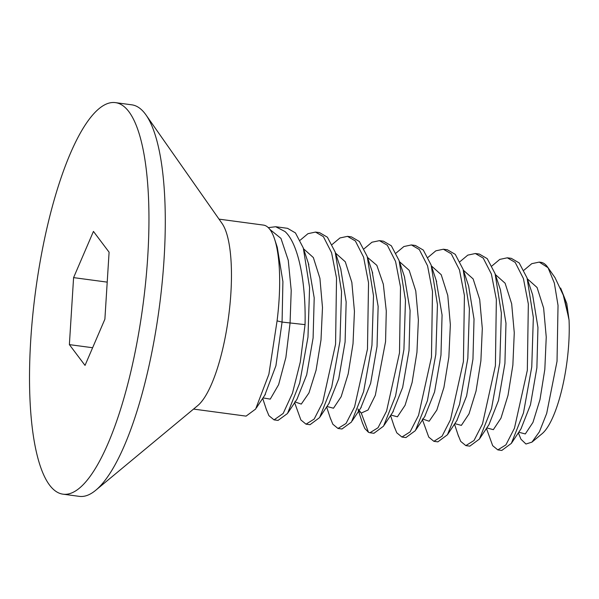 <?xml version="1.0" encoding="UTF-8"?>
<svg xmlns="http://www.w3.org/2000/svg" width="599" height="599" viewBox="0 0 599 599"><rect width="100%" height="100%" fill="white"/><g stroke="black" fill="none" stroke-linecap="round" stroke-linejoin="round"><path stroke-width="0.9" d="M128.92 111.721A197.52 54.172 -82.4 0 0 115.495 102.639A197.52 54.172 -82.4 0 0 39.586 264.81A197.52 54.172 -82.4 0 0 49.552 485.085A197.52 54.172 -82.4 0 0 62.977 494.168A197.52 54.172 -82.4 0 0 138.886 331.996A197.52 54.172 -82.4 0 0 128.92 111.721M104.885 319.192L85.028 365.405L69.379 344.62L73.587 277.622L93.444 231.409L109.093 252.194L104.885 319.192M62.977 494.168L79.3 496.361A197.52 54.172 -82.4 0 0 95.705 490.281A197.52 54.172 -82.4 0 0 159.252 307.796A197.52 54.172 -82.4 0 0 146.044 115.015A197.52 54.172 -82.4 0 0 145.243 113.915A197.52 54.172 -82.4 0 0 131.825 104.832L115.495 102.639M146.044 115.015L222.124 223.562A95.825 26.281 97.6 0 1 228.533 317.088A95.825 26.281 97.6 0 1 197.707 405.62L95.705 490.281M548.055 267.731L554.352 283.095L558.028 305.393L557.033 361.302L546.685 413.43L539.414 431.774L531.949 442.129L542.043 433.743A77.136 21.152 -82.4 0 0 569.05 320.031L564.572 299.043L563.262 295.09L554.996 277.622L547.726 267.244A95.825 26.281 -82.4 0 1 548.055 267.731L539.272 262.092L531.785 263.665L523.945 270.209M486.448 428.45L492.678 445.678L497.814 449.894L501.805 450.433L511.359 443.372L523.474 412.951L531.755 367L533.342 317.463L527.053 277.943L519.191 262.931L511.306 258.341L507.308 257.81L515.2 262.399L523.414 278.528L528.34 303.985L527.33 370.302L514.459 428.21L505.908 444.877L497.814 449.894M547.726 267.244A95.825 26.281 -82.4 0 0 540.822 262.302L539.272 262.092M460.017 261.636L467.782 255.129L475.344 253.519L483.236 258.109L491.397 274.072L496.354 299.478L495.403 365.682L482.517 423.852L474.026 440.482L465.842 445.611L460.713 441.388L458.078 434.949M491.981 265.926L499.768 259.404L507.308 257.81M465.842 445.611L469.841 446.143L479.402 439.074L491.532 408.578L499.783 362.762L501.37 313.097L495.088 273.661L487.227 258.648L479.335 254.058L475.344 253.519M428.053 257.345L435.825 250.831L443.38 249.229L451.264 253.819L459.463 269.894L464.42 295.479L463.416 361.564L450.478 419.757L442.062 436.192L433.878 441.321L428.749 437.098L422.512 419.862M433.878 441.321L437.876 441.86L447.468 434.732L459.538 404.392L467.826 358.344L469.406 308.77L463.117 269.363L455.262 254.358L447.371 249.768L443.38 249.229M396.081 253.063L403.891 246.533L411.408 244.939L419.3 249.528L427.559 265.791L432.485 291.488L431.46 357.214L418.559 415.347L410.083 431.916L401.914 437.03L396.778 432.815L394.127 426.331M401.914 437.03L405.905 437.57L415.384 430.629L427.401 400.738L435.832 354.331L437.45 304.734L431.145 265.05L423.298 250.068L415.406 245.478L411.408 244.939M364.117 248.772L371.957 242.221L379.444 240.656L387.336 245.246L395.58 261.478L400.506 287.093L399.496 352.893L386.565 411.139L378.036 427.738L369.942 432.748L368.482 432.298L364.813 428.525L362.373 422.737M360.171 412.299L360.029 411.258M369.942 432.748L373.941 433.279L383.54 426.159L395.565 395.969L403.928 349.457L405.471 300.166L399.129 260.625L391.327 245.777L383.442 241.187L379.444 240.656M332.153 244.482L339.962 237.953L347.48 236.365L355.364 240.955L363.608 257.181L368.535 282.788L367.472 349.112L354.578 406.901L346.035 423.486L337.978 428.457L332.849 424.234L330.191 417.728M337.978 428.457L341.977 428.989L351.463 422.033L363.608 391.649L371.949 345.286L373.506 295.854L367.194 256.417L359.363 241.494L351.471 236.897L347.48 236.365M300.189 240.192L307.953 233.685L315.508 232.075L323.4 236.665L331.584 252.696L336.526 278.063L335.567 344.26L322.719 402.333L314.176 419.068L306.014 424.167L300.885 419.951L294.648 402.715M306.014 424.167L310.012 424.706L319.611 417.57L331.726 387.051L339.962 341.235L341.542 291.616L335.215 252.104L327.398 237.204L319.507 232.614L315.508 232.075M268.3 227.635L275.697 226.736L284.967 231.513C298.691 243.808 306.044 283.499 305.048 324.636L300.294 362.036L292.484 393.161L283.185 413.437L274.05 419.877L268.914 415.661L266.293 409.267M219.017 219.137L263.425 225.089A95.825 26.281 97.6 0 1 269.932 229.492A95.825 26.281 97.6 0 1 274.627 239.211A95.825 26.281 97.6 0 1 277.075 320.884L268.884 374.248L255.653 409.035L246.077 416.125L193.537 409.08M274.05 419.877L278.041 420.416L287.513 413.482L299.672 383.075L307.976 337.125L309.578 287.43L303.296 247.956L295.434 232.914L287.542 228.324L275.697 226.736M531.949 442.129L525.952 444.016L520.973 439.247L518.914 434.223M563.262 295.09L568.593 317.56M520.973 428.884L530.459 404.812L536.884 367.764L537.947 327.466L532.616 294.775L527.3 278.722M488.971 424.661L498.503 400.514L504.92 363.473L505.975 323.183L500.412 289.781M518.756 432.223L525.308 433.946L532.953 422.415L539.984 399.608L544.82 369.418L546.243 337.057L543.63 308.088L537.071 287.498L527.337 278.82M486.792 427.941L493.344 429.655L500.981 418.132L508.019 395.318L512.856 365.135L514.271 332.767L511.666 303.805L505.107 283.215L495.366 274.537M560.634 288.052L566.781 303.491L569.05 320.031M456.82 420.633L466.591 396.006L472.955 359.168L474.026 319.132L468.628 286.023M424.743 416.507L434.56 391.978L440.969 355.132L442.069 315.007L436.117 280.16M392.689 412.337L402.655 387.433L409.027 350.55L410.09 310.462L404.407 276.618M358.704 410.427L361.249 413.063L359.041 410.577M454.821 423.643L461.372 425.372L469.017 413.849L476.048 391.042L480.885 360.86L482.307 328.499L479.702 299.522L473.143 278.932L463.409 270.246M422.647 419.023L429.161 421.239L436.828 410.06L443.934 387.403L448.853 357.176L450.351 324.651L447.775 295.472L441.216 274.709L431.437 265.956M390.885 415.062L397.429 416.799L405.074 405.291L412.112 382.484L416.949 352.294L418.379 319.926L415.766 290.949L409.207 270.351L399.466 261.666M264.773 395.258L275.914 365.749L282.069 322.067L277.075 320.884M360.71 408.069L370.631 383.36L377.041 346.499L378.134 306.366L372.166 271.549M328.836 403.651L338.727 378.838L345.099 341.969L346.155 301.903L340.734 268.801M297.007 399.174L306.688 374.839L313.097 338.016L314.205 297.898L308.298 263.133M305.048 324.636L282.069 322.067L282.908 281.605L277.255 247.237L274.627 239.211M368.482 432.298L361.249 413.063L368.048 410.001L375.318 395.318L385.561 341.655L386.288 311.031L383.323 284.196L376.831 265.335L367.501 257.383M326.957 406.489L333.501 408.219L341.145 396.71L348.184 373.903L353.021 343.714L354.443 311.345L351.838 282.376L345.279 261.778L335.545 253.092M294.775 401.862L301.29 404.093L308.964 392.922L316.07 370.264L320.989 340.037L322.487 307.504L319.911 278.325L313.352 257.555L303.573 248.802M263.013 397.901L270.254 399.129L278.61 384.685L285.873 357.506L290.058 323.138L291.219 290.455L288.261 260.295L280.961 238.395L269.879 229.417M69.379 344.62L92.62 347.734M73.587 277.622L107.214 282.129M511.359 443.372L521.115 428.682M479.395 439.074L489.151 424.384M495.081 273.661L500.607 290.358M519.093 434.769L518.42 432.733M422.28 419.038L423.014 419.128M357.977 408.975L358.741 410.218M447.468 434.732L457.202 420.056M463.117 269.363L468.62 286M416.073 429.55L425.14 415.916M431.752 266.974L436.656 281.785M384.146 425.208L393.266 411.476M399.451 261.606L404.647 277.322M352.257 420.79L361.212 407.32M367.823 258.431L372.705 273.159M320.098 416.814L329.338 402.895M335.215 252.104L340.726 268.779M288.067 412.636L297.276 398.769M303.858 249.731L308.807 264.668M256.372 407.912L265.379 394.344M330.663 419.165L326.635 406.968M262.691 398.387L266.697 410.495M458.542 436.364L454.499 424.137M390.563 415.541L394.584 427.693M358.247 410.27L362.642 423.545M358.329 410.472L359.078 410.562M340.898 269.295L340.704 268.704"/></g></svg>
